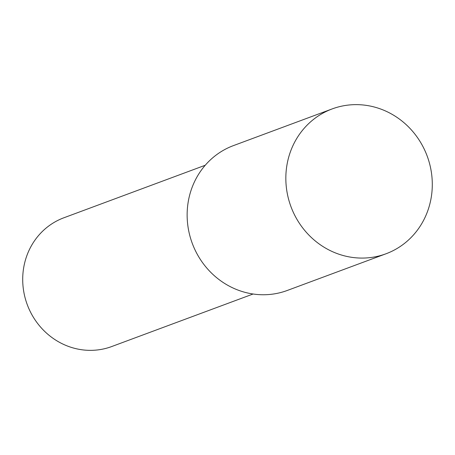 <?xml version="1.0" encoding="UTF-8"?>
<svg xmlns="http://www.w3.org/2000/svg" width="455" height="455" viewBox="0 0 455 455"><rect width="100%" height="100%" fill="white"/><g stroke="black" fill="none" stroke-linecap="round" stroke-linejoin="round"><path stroke-width="0.68" d="M332.15 108.927L233.455 145.606A77.27 72.652 69.6 0 0 227.847 147.977A77.27 72.652 69.6 0 0 193.449 246.354A77.27 72.652 69.6 0 0 287.281 290.461L385.982 253.788A77.27 72.658 69.6 0 0 391.584 251.416A77.27 72.658 69.6 0 0 425.982 153.039A77.27 72.658 69.6 0 0 332.15 108.927A77.27 72.658 69.6 0 0 326.548 111.299A77.27 72.658 69.6 0 0 292.15 209.675A77.27 72.658 69.6 0 0 385.982 253.788M205.245 165.25L63.876 217.78A68.682 64.582 69.6 0 0 58.894 219.89A68.682 64.582 69.6 0 0 28.318 307.335A68.682 64.582 69.6 0 0 111.725 346.539L253.088 294.01"/></g></svg>
